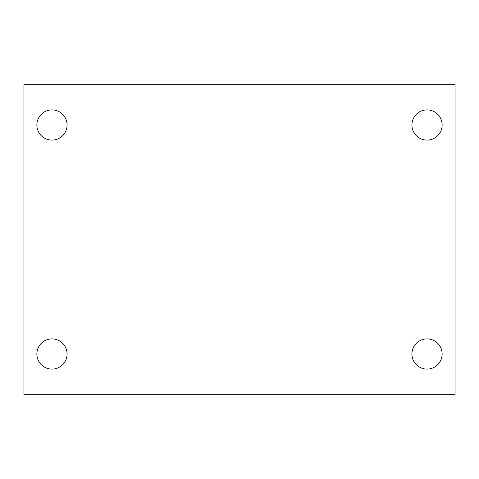 <?xml version="1.0" encoding="UTF-8"?>
<svg xmlns="http://www.w3.org/2000/svg" width="479" height="479" viewBox="0 0 479 479"><rect width="100%" height="100%" fill="white"/><g stroke="black" fill="none" stroke-linecap="round" stroke-linejoin="round"><path stroke-width="0.72" d="M23.95 394.696L23.95 84.304L455.05 84.304L455.05 394.696L23.95 394.696M51.971 369.105A15.106 15.106 0 0 0 67.078 353.999A15.106 15.106 0 0 0 51.971 338.892A15.106 15.106 0 0 0 36.865 353.999A15.106 15.106 0 0 0 51.971 369.105M427.029 369.105A15.106 15.106 0 0 0 442.135 353.999A15.106 15.106 0 0 0 427.029 338.892A15.106 15.106 0 0 0 411.922 353.999A15.106 15.106 0 0 0 427.029 369.105M427.029 140.107A15.106 15.106 0 0 0 442.135 125.001A15.106 15.106 0 0 0 427.029 109.895A15.106 15.106 0 0 0 411.922 125.001A15.106 15.106 0 0 0 427.029 140.107M51.971 140.107A15.106 15.106 0 0 0 67.078 125.001A15.106 15.106 0 0 0 51.971 109.895A15.106 15.106 0 0 0 36.865 125.001A15.106 15.106 0 0 0 51.971 140.107"/></g></svg>
